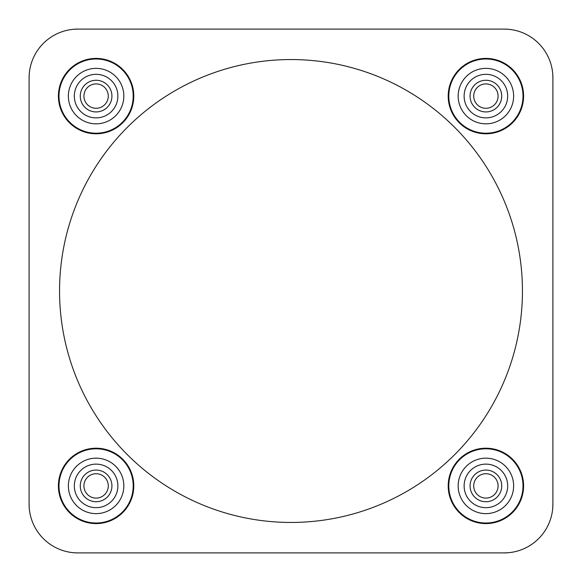 <?xml version="1.0" encoding="UTF-8"?>
<svg xmlns="http://www.w3.org/2000/svg" width="582" height="582" viewBox="0 0 582 582"><rect width="100%" height="100%" fill="white"/><g stroke="black" fill="none" stroke-linecap="round" stroke-linejoin="round"><path stroke-width="0.87" d="M58.404 96.095A37.699 37.699 0 0 0 96.095 133.795A37.699 37.699 0 0 0 133.795 96.095A37.699 37.699 0 0 0 96.095 58.404A37.699 37.699 0 0 0 58.404 96.095M58.404 485.905A37.699 37.699 0 0 0 96.095 523.596A37.699 37.699 0 0 0 133.795 485.905A37.699 37.699 0 0 0 96.095 448.205A37.699 37.699 0 0 0 58.404 485.905M448.205 485.905A37.699 37.699 0 0 0 485.905 523.596A37.699 37.699 0 0 0 523.596 485.905A37.699 37.699 0 0 0 485.905 448.205A37.699 37.699 0 0 0 448.205 485.905M448.205 96.095A37.699 37.699 0 0 0 485.905 133.795A37.699 37.699 0 0 0 523.596 96.095A37.699 37.699 0 0 0 485.905 58.404A37.699 37.699 0 0 0 448.205 96.095M522.447 291A231.447 231.447 0 0 1 291 522.447A231.447 231.447 0 0 1 203.394 76.773A231.447 231.447 0 0 1 522.447 291M29.1 78.228L29.1 77.828A48.728 48.728 0 0 0 29.1 78.17M78.228 552.9L77.828 552.9A48.728 48.728 0 0 0 78.17 552.9M552.9 503.772L552.9 504.172A48.728 48.728 0 0 0 552.9 503.83M503.772 29.1L504.172 29.1A48.728 48.728 0 0 0 503.83 29.1M552.769 74.256L552.9 78.228M507.744 552.769L503.772 552.9M29.231 507.744L29.1 503.772M74.256 29.231L78.228 29.1M108.281 96.095A12.178 12.178 0 0 1 96.095 108.281A12.178 12.178 0 0 1 83.917 96.095A12.178 12.178 0 0 1 96.095 83.917A12.178 12.178 0 0 1 108.281 96.095M111.933 96.095A15.838 15.838 0 0 0 96.095 80.265A15.838 15.838 0 0 0 80.265 96.095A15.838 15.838 0 0 0 96.095 111.933A15.838 15.838 0 0 0 111.933 96.095M498.083 96.095A12.178 12.178 0 0 1 485.905 108.281A12.178 12.178 0 0 1 473.719 96.095A12.178 12.178 0 0 1 485.905 83.917A12.178 12.178 0 0 1 498.083 96.095M501.735 96.095A15.838 15.838 0 0 0 485.905 80.265A15.838 15.838 0 0 0 470.067 96.095A15.838 15.838 0 0 0 485.905 111.933A15.838 15.838 0 0 0 501.735 96.095M498.083 485.905A12.178 12.178 0 0 1 485.905 498.083A12.178 12.178 0 0 1 473.719 485.905A12.178 12.178 0 0 1 485.905 473.719A12.178 12.178 0 0 1 498.083 485.905M501.735 485.905A15.838 15.838 0 0 0 485.905 470.067A15.838 15.838 0 0 0 470.067 485.905A15.838 15.838 0 0 0 485.905 501.735A15.838 15.838 0 0 0 501.735 485.905M108.281 485.905A12.178 12.178 0 0 1 96.095 498.083A12.178 12.178 0 0 1 83.917 485.905A12.178 12.178 0 0 1 96.095 473.719A12.178 12.178 0 0 1 108.281 485.905M111.933 485.905A15.838 15.838 0 0 0 96.095 470.067A15.838 15.838 0 0 0 80.265 485.905A15.838 15.838 0 0 0 96.095 501.735A15.838 15.838 0 0 0 111.933 485.905M552.9 78.17A48.728 48.728 0 0 0 504.172 29.1L507.744 29.231M503.83 552.9A48.728 48.728 0 0 0 552.9 504.172L552.769 507.744M78.17 29.1A48.728 48.728 0 0 0 29.1 77.828L29.231 74.256M29.1 503.83A48.728 48.728 0 0 0 77.828 552.9L74.256 552.769M552.9 77.828L552.9 504.172A48.728 48.728 0 0 1 504.172 552.9L77.828 552.9A48.728 48.728 0 0 1 29.1 504.172L29.1 77.828A48.728 48.728 0 0 1 77.828 29.1L504.172 29.1A48.728 48.728 0 0 1 552.9 77.828M58.993 96.095A37.11 37.11 0 0 1 96.095 58.993A37.11 37.11 0 0 1 133.205 96.095A37.11 37.11 0 0 1 96.095 133.205A37.11 37.11 0 0 1 58.993 96.095M123.828 96.095A27.732 27.732 0 0 0 96.095 68.37A27.732 27.732 0 0 0 68.37 96.095A27.732 27.732 0 0 0 96.095 123.828A27.732 27.732 0 0 0 123.828 96.095M74.321 96.095A21.781 21.781 0 0 1 96.095 74.321A21.781 21.781 0 0 1 117.877 96.095A21.781 21.781 0 0 1 96.095 117.877A21.781 21.781 0 0 1 74.321 96.095M96.095 523.007A37.11 37.11 0 0 1 58.993 485.905A37.11 37.11 0 0 1 96.095 448.795A37.11 37.11 0 0 1 133.205 485.905A37.11 37.11 0 0 1 96.095 523.007M96.095 458.172A27.732 27.732 0 0 0 68.37 485.905A27.732 27.732 0 0 0 96.095 513.63A27.732 27.732 0 0 0 123.828 485.905A27.732 27.732 0 0 0 96.095 458.172M523.007 485.905A37.11 37.11 0 0 1 485.905 523.007A37.11 37.11 0 0 1 448.795 485.905A37.11 37.11 0 0 1 485.905 448.795A37.11 37.11 0 0 1 523.007 485.905M458.172 485.905A27.732 27.732 0 0 0 485.905 513.63A27.732 27.732 0 0 0 513.63 485.905A27.732 27.732 0 0 0 485.905 458.172A27.732 27.732 0 0 0 458.172 485.905M485.905 58.993A37.11 37.11 0 0 1 523.007 96.095A37.11 37.11 0 0 1 485.905 133.205A37.11 37.11 0 0 1 448.795 96.095A37.11 37.11 0 0 1 485.905 58.993M485.905 123.828A27.732 27.732 0 0 0 513.63 96.095A27.732 27.732 0 0 0 485.905 68.37A27.732 27.732 0 0 0 458.172 96.095A27.732 27.732 0 0 0 485.905 123.828M74.321 485.905A21.781 21.781 0 0 1 96.095 464.123A21.781 21.781 0 0 1 117.877 485.905A21.781 21.781 0 0 1 96.095 507.679A21.781 21.781 0 0 1 74.321 485.905M464.123 485.905A21.781 21.781 0 0 1 485.905 464.123A21.781 21.781 0 0 1 507.679 485.905A21.781 21.781 0 0 1 485.905 507.679A21.781 21.781 0 0 1 464.123 485.905M464.123 96.095A21.781 21.781 0 0 1 485.905 74.321A21.781 21.781 0 0 1 507.679 96.095A21.781 21.781 0 0 1 485.905 117.877A21.781 21.781 0 0 1 464.123 96.095"/></g></svg>
